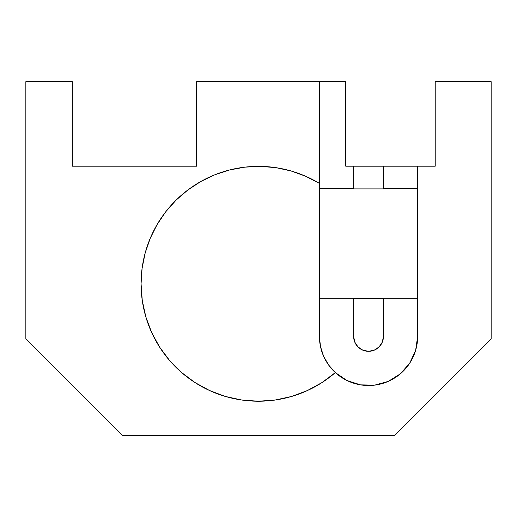 <?xml version="1.0" encoding="UTF-8"?>
<svg xmlns="http://www.w3.org/2000/svg" width="517" height="517" viewBox="0 0 517 517"><rect width="100%" height="100%" fill="white"/><g stroke="black" fill="none" stroke-linecap="round" stroke-linejoin="round"><path stroke-width="0.78" d="M319.422 336.405A49.121 49.121 0 0 0 335.333 372.595A117.43 117.43 0 0 1 141.07 283.788L142.265 300.493L145.826 316.863L151.675 332.554L159.701 347.256L169.731 360.666L181.57 372.511L194.98 382.554L209.676 390.587L225.367 396.449L241.73 400.016L258.435 401.218L275.141 400.029L291.51 396.481L307.208 390.639L321.917 382.625L335.333 372.595L347.03 380.564L360.511 384.868L374.663 385.146L388.306 381.372L400.307 373.869L409.671 363.257L415.623 350.416L417.658 336.405L417.658 166.196L435.211 166.196L435.211 81.66L491.15 81.66L491.15 338.997L394.807 435.34L122.193 435.34L25.85 338.997L25.85 81.66L72.315 81.66L72.315 166.196L196.628 166.196L196.628 81.66L345.75 81.66L319.422 81.66L319.422 183.399L305.65 176.239L291.058 170.959L275.891 167.65L260.426 166.371L244.922 167.146L229.658 169.951L214.898 174.752L200.9 181.454L187.91 189.946L176.148 200.073L165.828 211.666L157.123 224.52L150.195 238.402L145.154 253.084L142.097 268.304L141.07 283.788A117.43 117.43 0 0 1 319.422 183.399L319.422 81.66L196.628 81.66L196.628 166.196L72.315 166.196L72.315 81.66L25.85 81.66L25.85 338.997L122.193 435.34L394.807 435.34L491.15 338.997L491.15 81.66L435.211 81.66L435.211 166.196L417.658 166.196L417.658 336.405A49.121 49.121 0 0 1 335.333 372.595L328.599 364.996L323.577 356.174L320.475 346.506L319.422 336.405L319.422 183.399L319.422 336.405L320.424 346.254M383.446 188.44L417.658 188.44L383.446 188.44L383.446 166.196L417.658 166.196L345.75 166.196L345.75 81.66L345.75 166.196L383.446 166.196L383.446 188.892L353.641 188.892L383.446 188.892M353.641 188.44L319.422 188.44L353.641 188.44L353.641 188.892L353.641 166.196L353.641 188.892M353.641 298.761L319.422 298.761L353.641 298.761L353.641 298.309L353.641 336.405L353.641 298.309L383.446 298.309L383.446 298.761L383.446 298.309L353.641 298.309M379.077 346.946L374.243 350.171L368.543 351.308L362.844 350.171L358.01 346.946A14.903 14.903 0 0 0 383.446 336.412L383.446 298.761L417.658 298.761L383.446 298.761L383.446 336.405L382.309 342.112L379.077 346.946L374.243 350.171L368.543 351.308L362.844 350.171L358.01 346.946L354.778 342.112L353.641 336.405A14.903 14.903 0 0 0 358.003 346.939M260.426 166.371A117.43 117.43 0 0 0 141.07 283.788M321.193 349.466L323.371 355.702M325.083 359.302L328.159 364.369M330.712 367.736L334.589 371.897M336.69 373.797L345.343 379.704M348.031 381.042L359.91 384.758M362.152 385.107L372.809 385.339M375.93 384.965L387.924 381.54M389.547 380.809L398.917 375.006M401.392 372.925L409.561 363.432M410.136 362.533L415.112 352.032M416.049 348.897L417.658 336.405M383.446 298.761L383.446 298.309M383.446 336.405A14.903 14.903 0 0 1 368.543 351.308A14.903 14.903 0 0 1 353.641 336.405"/></g></svg>
